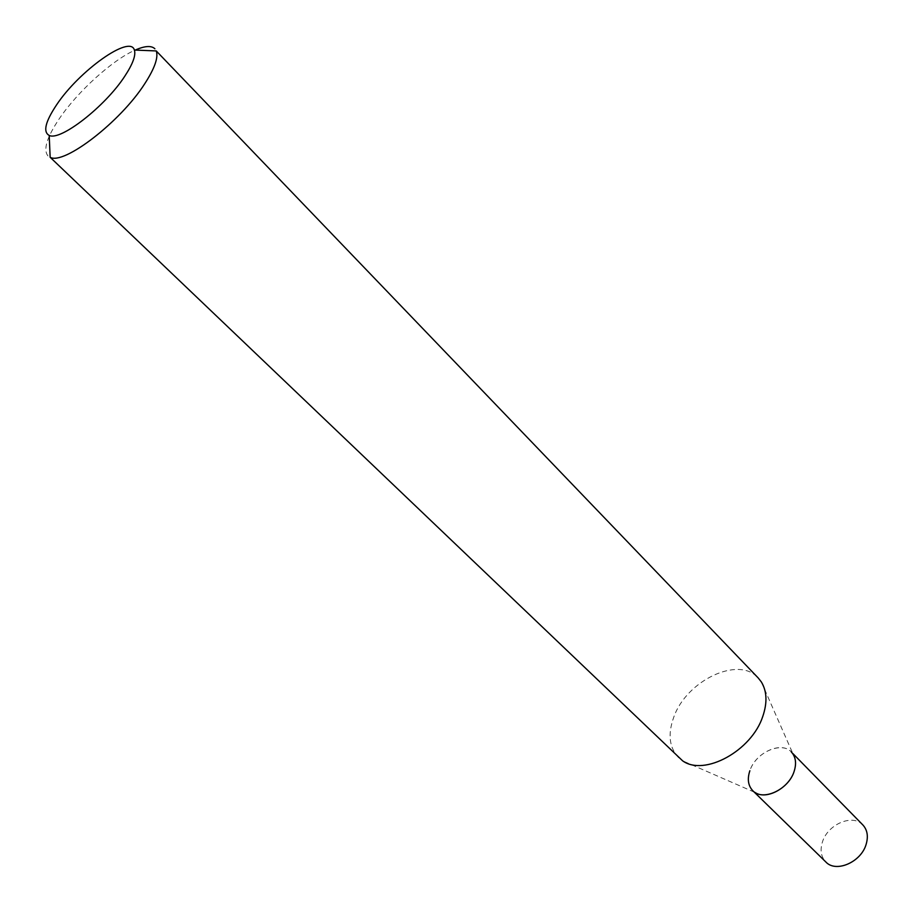 <?xml version="1.0" encoding="UTF-8"?>
<svg xmlns="http://www.w3.org/2000/svg" width="913" height="913" viewBox="0 0 913 913"><rect width="100%" height="100%" fill="white"/><g stroke="black" fill="none" stroke-linecap="round" stroke-linejoin="round"><path stroke-width="0.68" stroke-dasharray="4.57 3.42" d="M761.328 681.92L793.169 754.309C785.077 739.735 756.055 750.988 749.87 770.732C746.766 780.512 748.5 787.771 755.085 792.484L682.616 760.826M678.644 757.722C669.252 747.77 667.62 734.269 673.748 717.207C686.439 680.527 738.663 655.523 758.212 677.96M47.978 155.918C43.025 149.812 46.768 137.452 59.219 118.827C77.514 91.642 112.584 59.813 135.192 50.078M862.831 824.918C852.662 813.472 827.52 824.371 822.373 842.174C819.92 850.311 821.084 856.919 825.854 861.986M792.804 753.487L791.343 751.992C781.402 740.751 755.633 752.563 749.87 770.732M754.252 792.13L752.757 790.669"/><path stroke-width="1.37" d="M755.085 792.484C766.212 800.336 788.969 788.159 794.127 771.394C796.296 764.717 795.976 759.023 793.169 754.309M758.212 677.96L761.328 681.92C766.954 691.164 767.445 702.633 762.812 716.34C751.696 750.851 704.277 776.655 682.616 760.826L50.158 157.287C63.887 165.344 120.562 121.726 144.779 83.676C154.696 68.338 158.52 57.428 156.249 50.934L758.212 677.96M56.549 104.904C79.02 70.917 130.217 34.283 134.382 50.044C136.026 55.248 132.83 63.956 124.807 76.178C105.257 106.433 60.281 141.378 49.211 135.421C42.843 131.963 45.296 121.794 56.549 104.904M135.192 50.078C144.813 45.855 151.375 45.422 154.879 48.766M754.252 792.13L825.854 861.986C835.954 873.113 861.233 862.123 866.175 844.194C868.457 836.262 867.339 829.837 862.831 824.918L792.804 753.487M749.87 770.732C747.131 779.04 748.101 785.682 752.757 790.669C762.629 801.625 788.558 789.711 794.127 771.394C796.684 763.302 795.748 756.831 791.343 751.992M134.382 50.044L156.249 50.934M49.211 135.421L50.158 157.287"/></g></svg>
